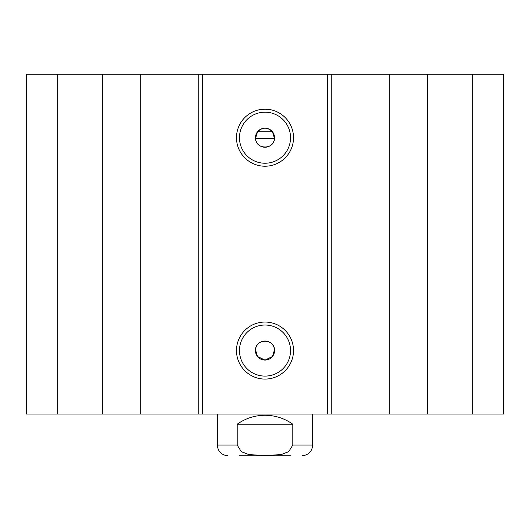 <?xml version="1.0" encoding="UTF-8"?>
<svg xmlns="http://www.w3.org/2000/svg" width="530" height="530" viewBox="0 0 530 530"><rect width="100%" height="100%" fill="white"/><g stroke="black" fill="none" stroke-linecap="round" stroke-linejoin="round"><path stroke-width="0.79" d="M57.677 74.2L26.5 74.2L26.5 414.062L503.5 414.062L503.5 74.2L57.677 74.2L57.677 414.062M257.553 131.738C262.516 127.028 267.484 127.028 272.447 131.738L257.553 131.738L255.486 138.449C255.811 149.838 274.189 149.838 274.514 138.449L255.486 138.449A9.54 9.54 0 0 1 264.622 128.167A9.54 9.54 0 0 1 274.54 137.701A9.54 9.54 0 0 1 265.378 147.234A9.54 9.54 0 0 1 255.486 138.449M272.447 131.738L274.514 138.449M274.514 349.813C274.189 338.425 255.811 338.425 255.486 349.813A9.54 9.54 0 0 1 265.378 341.029A9.54 9.54 0 0 1 274.54 350.562A9.54 9.54 0 0 1 264.622 360.095A9.54 9.54 0 0 1 255.486 349.813L257.553 356.524L265 360.102L272.447 356.524L274.514 349.813M290.539 137.701A25.539 25.539 0 0 1 252.234 159.815A25.539 25.539 0 0 1 252.234 115.586A25.539 25.539 0 0 1 290.539 137.701M293.521 137.701A28.521 28.521 0 0 0 250.743 113.003A28.521 28.521 0 0 0 250.743 162.399A28.521 28.521 0 0 0 293.521 137.701M327.606 74.2L327.606 414.062M202.394 74.2L202.394 414.062M293.521 350.562A28.521 28.521 0 0 0 250.743 325.864A28.521 28.521 0 0 0 250.743 375.26A28.521 28.521 0 0 0 293.521 350.562M290.539 350.562A25.539 25.539 0 0 1 252.234 372.676A25.539 25.539 0 0 1 252.234 328.448A25.539 25.539 0 0 1 290.539 350.562M102.389 74.2L102.389 414.062M140.304 74.2L140.304 414.062M198.803 74.2L198.803 414.062M331.197 74.2L331.197 414.062M389.696 74.2L389.696 414.062M427.611 74.2L427.611 414.062M472.323 74.2L472.323 414.062M237.195 424.199C245.529 418.329 254.804 415.348 265 415.255C275.196 415.348 284.471 418.329 292.805 424.199L292.805 445.067L288.698 451.659L281.271 454.528L265 455.648L248.729 454.528L241.302 451.659L237.195 445.067L237.195 424.199L292.805 424.199M239.215 455.8L290.784 455.8M312.7 414.062L312.7 445.067L292.805 445.067M237.195 445.067L217.3 445.067L217.3 414.062M217.3 445.067C217.936 451.587 221.513 455.164 228.032 455.8M312.7 445.067C312.064 451.587 308.486 455.164 301.967 455.8"/></g></svg>

